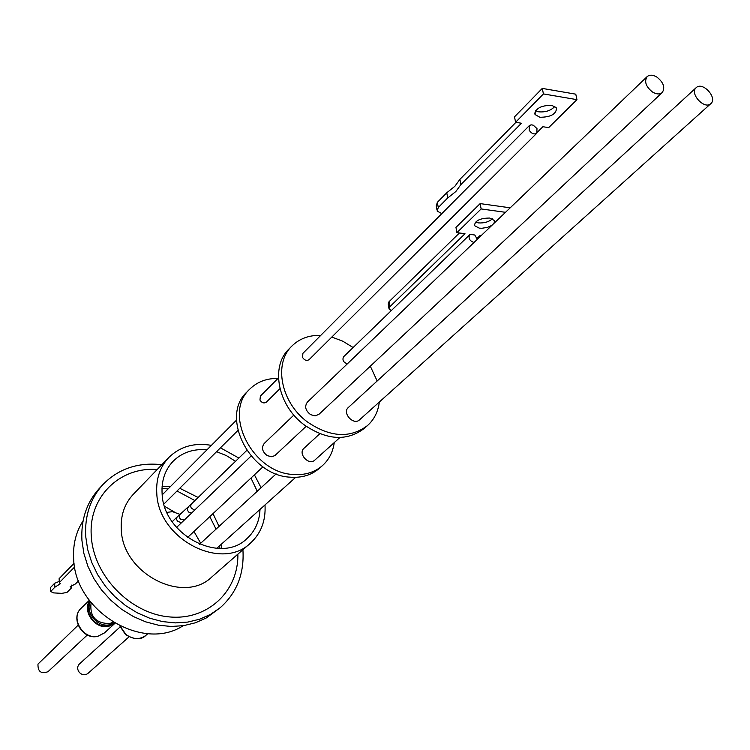 <?xml version="1.0" encoding="UTF-8"?>
<svg xmlns="http://www.w3.org/2000/svg" width="750" height="750" viewBox="0 0 750 750"><rect width="100%" height="100%" fill="white"/><g stroke="black" fill="none" stroke-linecap="round" stroke-linejoin="round"><path stroke-width="1.12" d="M529.312 125.625L302.916 353.325L302.522 357.394C304.519 360.375 306.731 361.106 309.169 359.587L536.822 133.181L536.991 128.588L533.241 125.166L531.122 124.828L529.312 125.625L529.153 130.209C531.609 133.734 534.169 134.728 536.822 133.181M551.784 105.319L556.566 108.019C556.303 114.112 550.744 117.197 539.878 117.272L535.031 114.534C535.303 108.459 540.891 105.384 551.784 105.319M554.888 106.369C551.053 110.55 545.681 112.369 538.753 111.834L535.584 110.756M343.875 356.512L343.472 356.897C342.169 360.206 343.481 362.503 347.4 363.778M477.328 239.306L474.759 235.003L470.175 234.394L469.547 234.947C468.272 238.453 469.762 240.966 474.009 242.484M475.491 222.141L478.266 222.891C484.097 223.294 488.822 221.925 492.441 218.784M494.091 223.247L494.447 220.547L489.722 218.044C480.028 218.147 474.947 220.678 474.478 225.628L479.25 228.15L481.988 228.272L487.838 227.241L491.944 225.3M359.578 419.803L359.475 419.897C353.475 425.7 341.887 412.866 348.3 407.531L348.422 407.428M696.309 87.553L696.178 87.666C689.222 93.319 704.4 109.959 710.784 103.678L710.841 103.631C717.844 98.016 702.769 81.356 696.309 87.553M662.241 92.541L318.928 414.347L315.159 415.856L310.688 414.694C305.466 410.691 304.359 406.509 307.359 402.141L647.137 76.622C644.072 81.506 645.853 86.644 652.5 92.025C656.503 94.369 659.747 94.538 662.241 92.541C665.353 87.647 663.581 82.509 656.925 77.109C652.903 74.737 649.641 74.578 647.137 76.622M353.128 347.541L342.787 341.194L331.809 337.069M320.756 335.381C309.047 335.062 299.419 338.625 291.853 346.088C273.384 363.572 280.912 402.422 307.228 421.819C330.038 437.391 350.156 438.619 367.575 425.494C374.213 419.447 378.131 411.619 379.341 402.019M291.853 346.088L288.797 349.219C270.347 366.684 277.828 405.441 304.078 424.772C326.831 440.297 346.913 441.506 364.303 428.4L367.575 425.494M334.237 442.622C332.953 451.969 329.053 459.609 322.519 465.553L319.5 468.244C311.569 475.106 301.725 478.078 289.969 477.159C249.431 475.35 219.938 416.259 246.872 392.081L249.703 389.194C257.128 381.853 266.541 378.272 277.931 378.45M322.519 465.553C314.578 472.425 304.716 475.397 292.941 474.469C252.328 472.631 222.731 413.391 249.703 389.194M166.941 512.391L172.453 511.65L179.878 514.331M260.006 509.438C259.481 521.381 255.103 531.131 246.862 538.659C220.809 564.675 163.763 535.284 162.141 494.297C161.241 481.003 164.887 469.997 173.081 461.288C182.062 452.466 193.369 448.631 207.009 449.784M265.003 504.938C265.903 520.613 261.047 533.344 250.453 543.113C221.588 571.744 158.55 539.156 156.806 493.847C155.831 479.213 159.834 467.1 168.806 457.491C180.094 446.494 194.288 442.444 211.406 445.359M220.434 447.834L238.875 458.053M254.409 474.825L261.075 487.734M183.094 625.734C143.034 652.191 75.028 611.353 73.659 559.012C72.816 544.688 75.956 531.966 83.072 520.856M242.916 549.712C244.416 573.572 236.841 592.913 220.191 607.725L206.297 617.953L195.45 622.781L183.647 625.65L171.197 626.475L158.409 625.191L145.641 621.834L133.238 616.472L121.547 609.244L110.897 600.337L101.569 590.006L93.825 578.531L87.881 566.231L83.888 553.444L81.938 540.525C80.841 519.919 86.541 502.659 99.037 488.756L102.834 484.65C118.416 468.722 138.094 462.075 161.85 464.7M220.191 607.725L210.553 614.372L199.678 619.209L187.838 622.078L175.341 622.894L162.516 621.591L149.7 618.216L137.259 612.825L125.522 605.559L114.825 596.616L105.459 586.247L97.678 574.725L91.706 562.369L87.684 549.534L85.725 536.569C84.6 515.897 90.3 498.591 102.834 484.65M89.297 600.328L81.197 608.184C69.938 617.916 83.288 640.144 98.072 636.178L104.494 632.897L114.928 623.316L108.788 626.306C95.578 629.794 82.031 611.728 89.559 600.684M78.112 625.209L37.978 664.069C37.763 671.634 41.091 674.184 47.981 671.709L87.328 634.978M113.062 622.2L109.716 623.578C95.728 623.438 89.522 616.462 91.097 602.672M114.169 622.866L110.175 624.591C98.231 628.219 84.844 612.769 90.309 601.669M114.319 622.959L109.116 625.566C96.459 629.447 82.847 612.122 89.991 601.256M120.122 626.962L79.388 663.994C77.109 666.562 77.1 669.394 79.369 672.478C82.191 675.159 85.022 675.497 87.862 673.481L128.991 636.881M293.85 415.078L264.188 443.494C261.225 447.769 262.266 451.819 267.3 455.653L271.631 456.741L274.884 455.597L306.159 426.319M304.078 448.2L303.966 448.303C297.656 453.553 308.794 465.909 314.691 460.2L314.794 460.116M279.956 388.641L266.4 402.122C264.009 403.631 261.863 402.938 259.959 400.059L260.381 396.103L278.466 377.925M71.419 585.103L71.597 587.784L66.966 592.434L61.8 593.362L53.587 592.894L50.672 591.506L54.872 587.203L60.328 583.753L59.362 582.6L74.653 566.953M78.544 580.809L75.412 583.959L70.2 586.65L71.597 587.784M54.872 587.203L54.619 583.294L50.428 587.606L50.672 591.506M54.619 583.294L59.288 581.4M74.081 563.278L59.109 578.672L59.362 582.6M164.597 506.334L174.225 511.912M193.969 531.478L200.7 543.253M216.572 451.678L226.369 455.587L235.509 461.306M250.969 478.059L257.259 491.25M377.166 380.991L370.312 366.188M459.413 232.978L388.988 301.753L388.219 303.984L388.941 308.372M510.197 207.816L480.141 203.606L455.963 227.391L456.919 232.65L465 233.719L389.812 306.778L389.044 308.991L391.35 310.566M505.5 212.316L481.144 208.941L456.919 232.65M481.144 208.941L480.141 203.606M477.159 238.322L479.906 235.678L480.966 235.819M436.978 210L436.247 205.903L437.344 202.341L446.756 192.75L454.856 186.309L459.909 179.353L515.906 122.334M459.909 179.353L460.884 184.612L521.447 123.234L515.597 122.278L514.509 116.841L542.288 88.406L575.775 94.172L576.956 99.647L548.672 127.641L542.897 126.712L537.469 132.112M441.816 213.628L437.166 211.078L438.272 207.534L447.703 197.972L455.812 191.55L460.884 184.612M446.756 192.75L447.703 197.972M515.597 122.278L543.431 93.928L576.956 99.647M542.288 88.406L543.431 93.928M181.584 522.628L177.637 521.438L176.634 519.553L176.934 517.256L191.672 503.728M184.256 520.069L180.638 519.253L179.803 518.203L179.4 515.644L180.431 513.834M191.512 513.122L188.766 512.119L187.725 510.637L187.509 508.463L188.55 506.634M194.616 510.15L191.231 508.097L190.622 506.166L191.297 504.094L246.778 450.403M221.531 544.059L221.137 548.438M250.453 543.113L211.931 576.872C183.581 604.913 122.616 573.797 121.294 529.8C120.469 515.597 124.453 503.784 133.256 494.363L168.806 457.491M237.872 554.138C238.659 591.413 207.366 620.991 168.628 616.838C129.928 613.2 93.656 575.597 91.341 536.7C87.966 497.372 119.672 466.453 157.2 469.537M162.103 486.525L170.475 486.525M179.775 488.278L198.122 497.475M213.019 513.628L219.019 526.406M147.863 633.638L145.95 635.316C139.697 639.928 133.003 639.619 125.869 634.387L120.131 626.091M389.812 306.778L388.988 301.753M437.344 202.341L438.272 207.534M474.478 225.628L474.272 224.541M348.3 407.531L696.178 87.666M163.912 504.047L237.872 430.491M199.603 544.256L276.141 473.888M176.588 527.428L251.1 456.038M216.037 529.144L209.784 516.656M194.916 500.569L177.028 491.006M168.103 488.916L161.991 488.475M81.197 608.184C69.75 618.234 82.791 640.247 97.744 636.337M119.756 625.903L125.541 634.584M303.966 448.303L319.8 433.734M314.747 460.162L339.919 437.503M145.95 635.316C141.347 640.059 134.55 639.825 125.559 634.603M104.494 632.897L97.828 636.319M219.225 546.141L219.188 548.447M187.556 537.488L262.959 466.819M216.759 548.353L295.669 477.338M162.188 494.859L236.522 420.094M177.394 516.675L172.191 521.709M359.522 419.85L710.841 103.631M343.659 356.691L469.744 234.731M534.722 112.997L535.031 114.534"/></g></svg>
